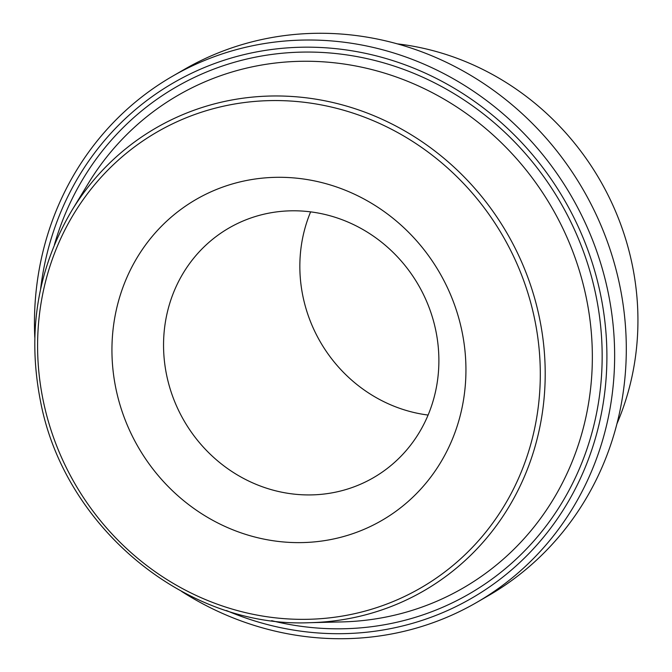 <?xml version="1.0" encoding="UTF-8"?>
<svg xmlns="http://www.w3.org/2000/svg" width="672" height="672" viewBox="0 0 672 672"><rect width="100%" height="100%" fill="white"/><g stroke="black" fill="none" stroke-linecap="round" stroke-linejoin="round"><path stroke-width="1.01" d="M310.632 211.865A144.228 135.416 -120 0 0 428.098 415.061M307.885 211.546A144.228 135.416 -120 0 0 229.034 227.993A144.228 135.416 -120 0 0 183.985 420.63A144.228 135.416 -120 0 0 373.397 477.725A144.228 135.416 -120 0 0 434.549 325.038A144.228 135.416 -120 0 0 307.885 211.546M397.328 43.865A267.842 251.479 60 0 1 616.946 423.772M172.452 76.272L184.12 69.527A303.904 285.331 60 0 1 350.255 34.86A303.904 285.331 60 0 1 617.165 274A303.904 285.331 60 0 1 488.309 595.728L476.641 602.473A303.904 285.331 -120 0 0 605.506 280.745A303.904 285.331 -120 0 0 338.596 41.597A303.904 285.331 -120 0 0 172.452 76.272A303.904 285.331 -120 0 0 34.793 337.453M181.625 591.436A303.904 285.331 -120 0 0 310.506 637.14A303.904 285.331 -120 0 0 476.641 602.473M40.597 289.111A297.721 279.527 60 0 1 350.23 50.534A297.721 279.527 60 0 1 606.152 377.681A297.721 279.527 60 0 1 308.952 632.15A297.721 279.527 60 0 1 226.397 610.52M297.511 178.265A185.43 174.098 -120 0 0 131.544 434.532A185.43 174.098 -120 0 0 437.766 467.074A185.43 174.098 -120 0 0 297.511 178.265M271.631 620.659A292.757 274.865 -120 0 0 601.835 370.096A292.757 274.865 -120 0 0 368.836 59.035A292.757 274.865 -120 0 0 54.382 244.86M333.808 62.74A284.626 267.238 60 0 1 592.032 370.465A284.626 267.238 60 0 1 341.788 621.919L309.817 622.692A267.389 251.051 -120 0 0 544.908 386.459A267.389 251.051 -120 0 0 302.316 97.364A267.389 251.051 -120 0 0 71.686 210.748L88.301 183.431A284.626 267.238 60 0 1 333.808 62.74M540.011 386.635A263.332 247.237 60 0 1 152.863 570.066A263.332 247.237 60 0 1 173.939 123.169A263.332 247.237 60 0 1 540.011 386.635M71.686 210.748C37.43 268.85 27.04 332.363 40.513 401.293C64.319 527.839 186.48 628.303 309.817 622.692"/></g></svg>
